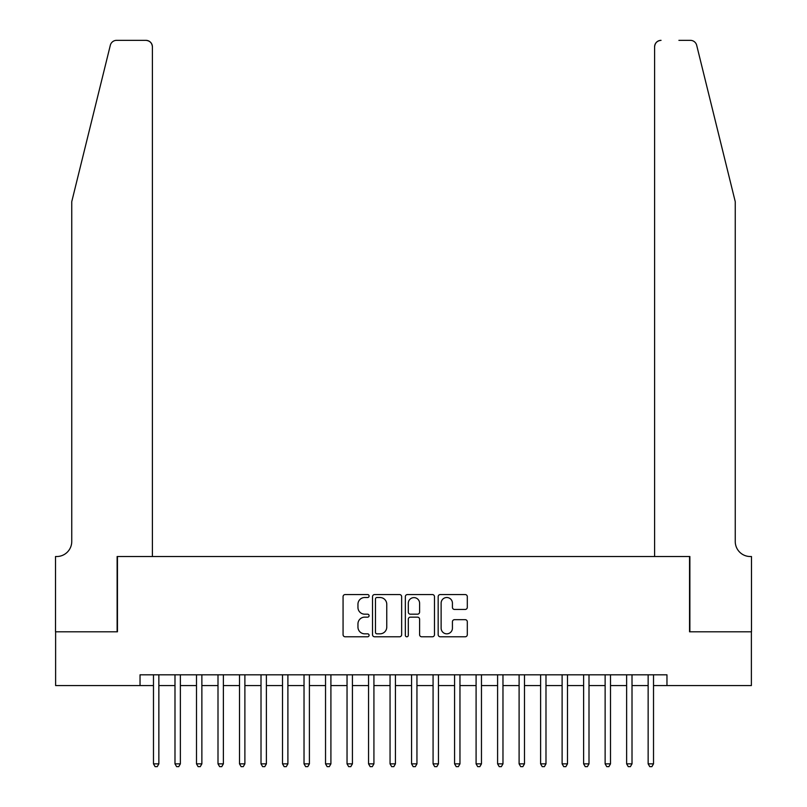 <?xml version="1.0" encoding="UTF-8"?>
<svg xmlns="http://www.w3.org/2000/svg" width="807" height="807" viewBox="0 0 807 807"><rect width="100%" height="100%" fill="white"/><g stroke="black" fill="none" stroke-linecap="round" stroke-linejoin="round"><path stroke-width="1.21" d="M369.092 596.04A1.473 1.473 0 0 0 367.609 594.557L345.184 594.557A2.108 2.108 0 0 0 343.066 596.666L343.066 634.665A2.108 2.108 0 0 0 345.184 636.784L367.609 636.784A1.473 1.473 0 0 0 369.092 635.301A1.473 1.473 0 0 0 367.609 633.828L364.714 633.828A6.759 6.759 0 0 1 357.955 627.069L357.955 623.902A6.759 6.759 0 0 1 364.714 617.143L367.609 617.143A1.473 1.473 0 0 0 369.092 615.67A1.473 1.473 0 0 0 367.609 614.188L364.714 614.188A6.759 6.759 0 0 1 357.955 607.439L357.955 604.272A6.759 6.759 0 0 1 364.714 597.513L367.609 597.513A1.473 1.473 0 0 0 369.092 596.04M465.195 609.446A2.108 2.108 0 0 0 467.303 607.328L467.303 596.666A2.108 2.108 0 0 0 465.195 594.557L440.289 594.557A2.108 2.108 0 0 0 438.171 596.666L438.171 634.665A2.108 2.108 0 0 0 440.289 636.784L465.195 636.784A2.108 2.108 0 0 0 467.303 634.665L467.303 621.793A2.108 2.108 0 0 0 465.195 619.675L454.533 619.675A2.108 2.108 0 0 0 452.424 621.793L452.424 628.179A5.649 5.649 0 0 1 446.775 633.828A5.649 5.649 0 0 1 441.126 628.179L441.126 603.162A5.649 5.649 0 0 1 446.775 597.513A5.649 5.649 0 0 1 452.424 603.162L452.424 607.328A2.108 2.108 0 0 0 454.533 609.446L465.195 609.446M140.035 685.567L55.622 685.567L55.622 631.8L117.449 631.8L117.449 556.527L689.551 556.527L689.551 631.8L751.378 631.8L751.378 685.567L666.965 685.567L666.965 674.813L140.035 674.813L140.035 685.567L153.481 685.567M401.654 596.666A2.108 2.108 0 0 0 399.546 594.557L374.63 594.557A2.108 2.108 0 0 0 372.521 596.666L372.521 634.665A2.108 2.108 0 0 0 374.63 636.784L399.546 636.784A2.108 2.108 0 0 0 401.654 634.665L401.654 596.666M407.454 594.557L432.37 594.557A2.108 2.108 0 0 1 434.479 596.666L434.479 634.665A2.108 2.108 0 0 1 432.37 636.784L421.708 636.784A2.108 2.108 0 0 1 419.6 634.665L419.6 619.262A2.108 2.108 0 0 0 417.481 617.143L410.41 617.143A2.108 2.108 0 0 0 408.302 619.262L408.302 635.301A1.473 1.473 0 0 1 406.829 636.784A1.473 1.473 0 0 1 405.346 635.301L405.346 596.666A2.108 2.108 0 0 1 407.454 594.557M158.858 685.567L174.988 685.567M180.365 685.567L196.494 685.567M201.871 685.567L218.001 685.567M223.378 685.567L239.508 685.567M244.884 685.567L261.014 685.567M266.391 685.567L282.521 685.567M287.897 685.567L304.027 685.567M309.404 685.567L325.534 685.567M330.91 685.567L347.04 685.567M352.417 685.567L368.547 685.567M373.923 685.567L390.053 685.567M395.43 685.567L411.57 685.567M416.947 685.567L433.077 685.567M438.453 685.567L454.583 685.567M459.96 685.567L476.09 685.567M481.466 685.567L497.596 685.567M502.973 685.567L519.103 685.567M524.479 685.567L540.609 685.567M545.986 685.567L562.116 685.567M567.492 685.567L583.622 685.567M588.999 685.567L605.129 685.567M610.506 685.567L626.636 685.567M632.012 685.567L648.142 685.567M653.519 685.567L666.965 685.567M376.95 597.513A1.473 1.473 0 0 0 375.477 598.996L375.477 632.345A1.473 1.473 0 0 0 376.95 633.828L380.016 633.828A6.759 6.759 0 0 0 386.765 627.069L386.765 604.272A6.759 6.759 0 0 0 380.016 597.513L376.95 597.513M419.6 603.263A5.649 5.649 0 0 0 413.951 597.624A5.649 5.649 0 0 0 408.302 603.263L408.302 612.079A2.108 2.108 0 0 0 410.41 614.188L417.481 614.188A2.108 2.108 0 0 0 419.6 612.079L419.6 603.263M158.858 674.813L158.858 763.856L153.481 763.856L153.481 674.813M158.858 763.856L157.244 766.65L155.095 766.65L153.481 763.856M110.327 45.253C111.971 41.722 111.971 41.722 110.327 45.253C111.971 41.722 111.971 41.722 110.327 45.253L71.752 201.659L71.752 541.467A15.051 15.051 0 0 1 56.692 556.527L55.512 556.527L55.512 631.8L117.126 631.8L117.126 556.527L152.402 556.527L152.402 46.806A6.456 6.456 0 0 0 145.946 40.35L116.591 40.35A6.456 6.456 0 0 0 110.327 45.253M128.101 40.35L145.946 40.35C149.84 40.764 151.988 42.912 152.402 46.806L152.402 556.527M71.752 541.467A15.051 15.051 0 0 1 56.692 556.527M723.425 153.703L696.673 45.253C695.029 41.722 695.029 41.722 696.673 45.253C695.029 41.722 695.029 41.722 696.673 45.253L735.248 201.659L735.248 541.467A15.051 15.051 0 0 0 750.308 556.527L751.488 556.527L751.488 631.8L689.874 631.8L689.874 556.527L654.598 556.527L654.598 46.806L654.598 556.527M678.899 40.35L690.409 40.35A6.456 6.456 0 0 1 696.673 45.253M661.054 40.35A6.456 6.456 0 0 0 654.598 46.806C655.012 42.912 657.16 40.764 661.054 40.35M735.248 541.467A15.051 15.051 0 0 0 750.308 556.527M180.365 674.813L180.365 763.856L174.988 763.856L174.988 674.813M180.365 763.856L178.75 766.65L176.602 766.65L174.988 763.856M201.871 674.813L201.871 763.856L196.494 763.856L196.494 674.813M201.871 763.856L200.257 766.65L198.108 766.65L196.494 763.856M223.378 674.813L223.378 763.856L218.001 763.856L218.001 674.813M223.378 763.856L221.764 766.65L219.615 766.65L218.001 763.856M244.884 674.813L244.884 763.856L239.508 763.856L239.508 674.813M244.884 763.856L243.27 766.65L241.122 766.65L239.508 763.856M266.391 674.813L266.391 763.856L261.014 763.856L261.014 674.813M266.391 763.856L264.777 766.65L262.628 766.65L261.014 763.856M287.897 674.813L287.897 763.856L282.521 763.856L282.521 674.813M287.897 763.856L286.283 766.65L284.135 766.65L282.521 763.856M309.404 674.813L309.404 763.856L304.027 763.856L304.027 674.813M309.404 763.856L307.79 766.65L305.641 766.65L304.027 763.856M330.91 674.813L330.91 763.856L325.534 763.856L325.534 674.813M330.91 763.856L329.296 766.65L327.148 766.65L325.534 763.856M352.417 674.813L352.417 763.856L347.04 763.856L347.04 674.813M352.417 763.856L350.803 766.65L348.654 766.65L347.04 763.856M373.923 674.813L373.923 763.856L368.547 763.856L368.547 674.813M373.923 763.856L372.309 766.65L370.161 766.65L368.547 763.856M395.43 674.813L395.43 763.856L390.053 763.856L390.053 674.813M395.43 763.856L393.826 766.65L391.667 766.65L390.053 763.856M416.947 674.813L416.947 763.856L411.57 763.856L411.57 674.813M416.947 763.856L415.333 766.65L413.174 766.65L411.57 763.856M438.453 674.813L438.453 763.856L433.077 763.856L433.077 674.813M438.453 763.856L436.839 766.65L434.691 766.65L433.077 763.856M459.96 674.813L459.96 763.856L454.583 763.856L454.583 674.813M459.96 763.856L458.346 766.65L456.197 766.65L454.583 763.856M481.466 674.813L481.466 763.856L476.09 763.856L476.09 674.813M481.466 763.856L479.852 766.65L477.704 766.65L476.09 763.856M502.973 674.813L502.973 763.856L497.596 763.856L497.596 674.813M502.973 763.856L501.359 766.65L499.21 766.65L497.596 763.856M524.479 674.813L524.479 763.856L519.103 763.856L519.103 674.813M524.479 763.856L522.865 766.65L520.717 766.65L519.103 763.856M545.986 674.813L545.986 763.856L540.609 763.856L540.609 674.813M545.986 763.856L544.372 766.65L542.223 766.65L540.609 763.856M567.492 674.813L567.492 763.856L562.116 763.856L562.116 674.813M567.492 763.856L565.878 766.65L563.73 766.65L562.116 763.856M588.999 674.813L588.999 763.856L583.622 763.856L583.622 674.813M588.999 763.856L587.385 766.65L585.236 766.65L583.622 763.856M610.506 674.813L610.506 763.856L605.129 763.856L605.129 674.813M610.506 763.856L608.892 766.65L606.743 766.65L605.129 763.856M632.012 674.813L632.012 763.856L626.636 763.856L626.636 674.813M632.012 763.856L630.398 766.65L628.25 766.65L626.636 763.856M653.519 674.813L653.519 763.856L648.142 763.856L648.142 674.813M653.519 763.856L651.905 766.65L649.756 766.65L648.142 763.856"/></g></svg>

